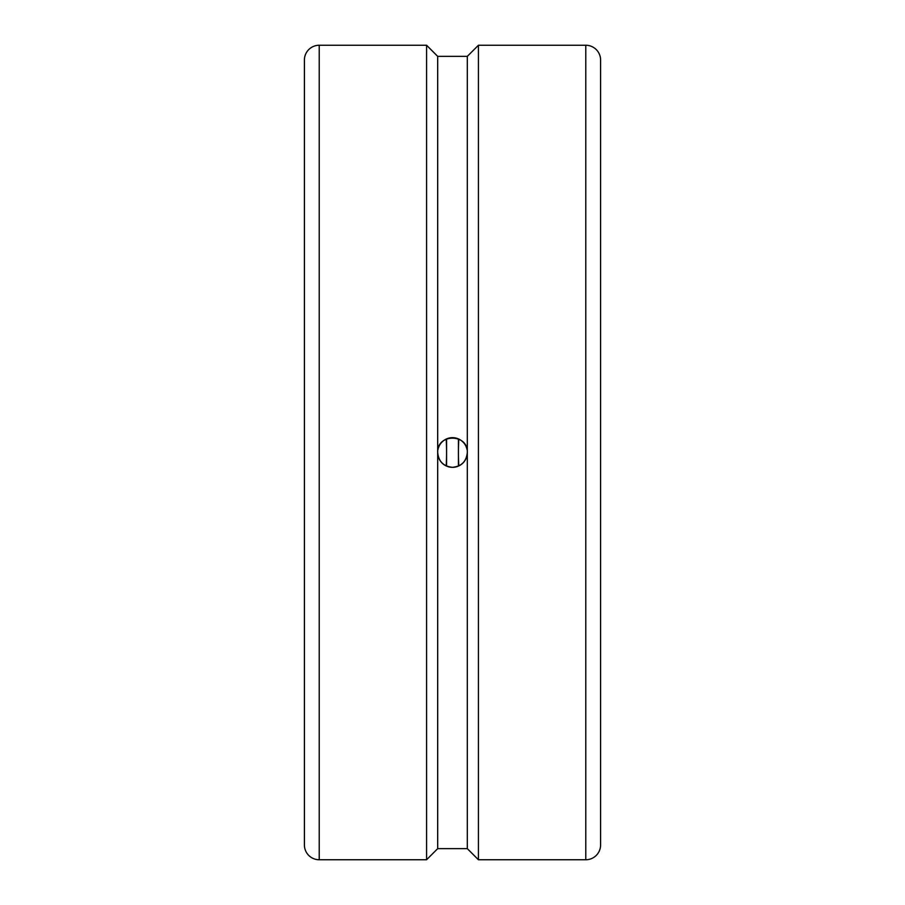 <?xml version="1.0" encoding="UTF-8"?>
<svg xmlns="http://www.w3.org/2000/svg" width="905" height="905" viewBox="0 0 905 905"><rect width="100%" height="100%" fill="white"/><g stroke="black" fill="none" stroke-linecap="round" stroke-linejoin="round"><path stroke-width="1.36" d="M446.572 438.925L446.572 466.075M458.428 438.925L458.428 466.075M585.784 45.25A14.808 14.808 0 0 1 600.592 60.058L600.592 844.942A14.808 14.808 0 0 1 585.784 859.75L585.784 45.25L478.417 45.25L478.417 859.75L585.784 859.75M319.216 859.75A14.808 14.808 0 0 1 304.408 844.942L304.408 60.058A14.808 14.808 0 0 1 319.216 45.25L319.216 859.75L426.583 859.75L426.583 45.25L437.692 56.359L437.692 452.5C436.776 433.393 468.224 433.393 467.308 452.5C466.426 461.493 461.493 466.426 452.5 467.308C443.507 466.426 438.574 461.493 437.692 452.5L437.692 848.641L467.308 848.641L478.417 859.75M437.692 56.359L467.308 56.359L467.308 848.641M467.037 449.649A14.808 14.808 0 0 0 437.963 449.649M437.963 455.351A14.808 14.808 0 0 0 467.037 455.351M446.199 465.905A55.771 13.021 90 0 0 446.199 439.095M458.801 439.095A55.771 13.021 -90 0 0 458.801 465.905M467.308 56.359L478.417 45.25M437.692 848.641L426.583 859.75M319.216 45.25L426.583 45.25"/></g></svg>
